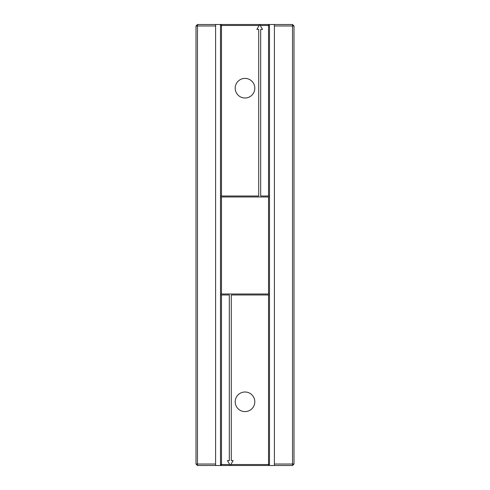 <?xml version="1.0" encoding="UTF-8"?>
<svg xmlns="http://www.w3.org/2000/svg" width="490" height="490" viewBox="0 0 490 490"><rect width="100%" height="100%" fill="white"/><g stroke="black" fill="none" stroke-linecap="round" stroke-linejoin="round"><path stroke-width="0.73" d="M215.6 25.97L215.6 24.5L197.47 24.5L197.47 25.97L215.6 25.97L215.6 465.5L221.48 465.5L220.5 464.52L229.737 464.52L227.47 460.6L229.32 460.6L229.32 294.98L221.48 294.98L221.48 465.5L292.53 465.5L294 464.03L274.4 464.03L274.4 465.5M197.47 24.5L196 25.97L197.47 25.97L197.47 464.03L215.6 464.03M215.6 465.5L197.47 465.5L197.47 464.03L196 464.03L196 25.97M294 464.03L294 25.97L292.53 24.5L268.52 24.5L269.5 25.48L269.5 464.52L268.52 465.5L268.52 464.52L269.5 464.52M215.6 24.5L220.5 24.5L220.5 465.5M197.47 465.5L196 464.03M292.53 24.5L292.53 25.97L274.4 25.97L274.4 24.5M274.4 25.97L274.4 464.03M292.53 465.5L292.53 25.97L294 25.97M220.5 24.5L221.48 24.5L220.5 25.48L221.48 25.48L221.48 196L258.72 196L258.72 29.4L256.87 29.4L259.7 24.5L268.52 24.5L268.52 196L269.5 196M220.5 196L221.48 196M220.5 294.98L221.48 294.98M269.5 196.98L220.5 196.98M221.48 196.98L221.48 294L220.5 294M259.137 25.48L221.48 25.48L221.48 24.5L259.7 24.5L262.53 29.4L260.68 29.4L260.68 196L268.52 196M235.2 88.2A9.8 9.8 0 0 0 249.9 96.689A9.8 9.8 0 0 0 249.9 79.711A9.8 9.8 0 0 0 235.2 88.2M229.737 464.52L230.3 465.5L233.13 460.6L231.28 460.6L231.28 294.98L269.5 294.98M269.5 294L221.48 294M268.52 196.98L268.52 294M260.264 25.48L269.5 25.48M230.864 464.52L268.52 464.52L268.52 294.98M235.2 401.8A9.8 9.8 0 0 0 249.9 410.289A9.8 9.8 0 0 0 249.9 393.311A9.8 9.8 0 0 0 235.2 401.8"/></g></svg>
